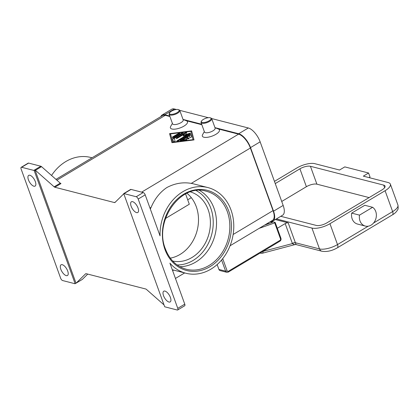 <?xml version="1.0" encoding="UTF-8"?>
<svg xmlns="http://www.w3.org/2000/svg" width="419" height="419" viewBox="0 0 419 419"><rect width="100%" height="100%" fill="white"/><g stroke="black" fill="none" stroke-linecap="round" stroke-linejoin="round"><path stroke-width="0.63" d="M199.444 190.415A40.255 33.08 -75.6 0 1 214.009 208.248A40.255 33.08 -75.6 0 1 195.72 262.079A40.255 33.08 -75.6 0 1 179.84 266.673M177.761 308.347L138.197 199.051L145.199 194.861L160.042 235.866A44.225 36.343 -75.6 0 1 182.883 191.677A44.225 36.343 -75.6 0 1 207.918 187.576A44.225 36.343 -75.6 0 1 233.75 224.369A44.225 36.343 -75.6 0 1 210.925 269.139A44.225 36.343 -75.6 0 1 185.895 273.246A44.225 36.343 -75.6 0 1 169.92 263.158L184.763 304.163L177.761 308.347A2.268 0.995 59.1 0 1 177.907 309.662A2.268 0.995 59.1 0 1 177.677 309.976A2.268 0.995 59.1 0 1 177.232 310.013L165.039 306.881A2.268 0.995 59.1 0 1 164.693 306.729A2.268 0.995 59.1 0 1 164.677 306.724L123.725 193.594A2.268 0.995 59.1 0 1 124.034 193.609L136.227 196.741A2.268 0.995 59.1 0 1 137.322 197.553A2.268 0.995 59.1 0 1 138.197 199.051M150.327 209.029A44.225 36.343 -75.6 0 1 151.081 207.431C154.731 198.805 159.99 192.18 166.841 187.555C174.76 183.344 182.899 181.956 191.263 183.386A44.225 36.343 -75.6 0 1 193.515 183.873L207.918 187.576M145.199 194.861A2.268 0.995 -120.9 0 0 144.325 193.363A2.268 0.995 -120.9 0 0 143.225 192.551L136.227 196.741M124.034 193.609L131.037 189.419A2.268 0.995 -120.9 0 0 130.738 189.404A2.268 0.995 -120.9 0 0 130.592 189.461A2.268 0.995 -120.9 0 0 130.508 189.524M131.037 189.419L143.225 192.551M115.529 201.916L114.455 202.56A2.268 0.995 -120.9 0 0 114.754 202.576A2.268 0.995 -120.9 0 0 114.9 202.524A2.268 0.995 -120.9 0 0 114.984 202.456L123.794 193.772M138.04 208.023A6.238 2.734 59.1 0 1 137.799 212.491A6.238 2.734 59.1 0 1 131.147 206.253A6.238 2.734 59.1 0 1 131.388 201.78A6.238 2.734 59.1 0 1 138.04 208.023M214.999 127.727L218.304 128.973A9.077 3.305 160.1 0 1 215.586 134.504A9.077 3.305 160.1 0 1 203.885 137.223A9.077 3.305 160.1 0 1 202.592 134.661L204.331 131.587M183.061 119.515L186.366 120.766A9.077 3.305 160.1 0 1 183.648 126.297A9.077 3.305 160.1 0 1 171.947 129.01A9.077 3.305 160.1 0 1 170.653 126.454L172.392 123.38M230.057 245.77L272.523 220.363A13.618 5.971 -120.9 0 0 273.047 210.61L250.384 148.012A13.618 5.971 -120.9 0 0 238.552 134.159L218.11 128.9M201.843 124.721L186.172 120.693M169.91 116.513L165.285 115.325A13.618 5.971 -120.9 0 0 162.609 115.56L55.968 179.369M114.455 202.56L54.858 187.241L60.985 183.58A2.268 0.995 59.1 0 1 60.635 183.428A2.268 0.995 59.1 0 1 60.263 183.15L41.539 166.652A2.268 0.995 -120.9 0 0 41.162 166.38A2.268 0.995 -120.9 0 0 40.816 166.228L28.628 163.096A2.268 0.995 -120.9 0 0 28.178 163.132L21.18 167.322A2.268 0.995 59.1 0 1 21.626 167.281L28.628 163.096M171.947 142.675L169.58 133.645L191.635 130.89L194.002 139.92L171.947 142.675M210.385 117.833L211.024 118.079A5.672 2.064 160.1 0 1 211.726 118.682L215.141 128.12A5.672 2.064 160.1 0 1 211.784 131.466A5.672 2.064 160.1 0 1 205.436 132.671A5.672 2.064 160.1 0 1 204.472 131.985L201.057 122.547A5.672 2.064 160.1 0 1 201.209 121.63L201.544 121.033A5.107 1.859 160.1 0 1 205.368 118.446A5.107 1.859 160.1 0 1 210.149 117.76A5.107 1.859 160.1 0 1 210.385 117.833A5.107 1.859 160.1 0 1 208.856 120.944A5.107 1.859 160.1 0 1 202.272 122.474A5.107 1.859 160.1 0 1 201.544 121.033M211.726 118.682A5.672 2.064 160.1 0 1 208.369 122.029A5.672 2.064 160.1 0 1 202.016 123.233A5.672 2.064 160.1 0 1 201.057 122.547M169.606 112.821L169.271 113.423A5.672 2.064 -19.9 0 0 169.119 114.335L172.539 123.773A5.672 2.064 -19.9 0 0 173.497 124.459A5.672 2.064 -19.9 0 0 179.845 123.259A5.672 2.064 -19.9 0 0 183.208 119.913L179.788 110.475A5.672 2.064 -19.9 0 0 179.091 109.867L178.447 109.626A5.107 1.859 -19.9 0 0 178.211 109.553A5.107 1.859 -19.9 0 0 173.429 110.239A5.107 1.859 -19.9 0 0 169.606 112.821A5.107 1.859 -19.9 0 0 170.334 114.261A5.107 1.859 -19.9 0 0 176.918 112.737A5.107 1.859 -19.9 0 0 178.447 109.626M169.119 114.335A5.672 2.064 -19.9 0 0 170.077 115.021A5.672 2.064 -19.9 0 0 176.43 113.821A5.672 2.064 -19.9 0 0 179.788 110.475M40.816 166.228L33.813 170.418A2.268 0.995 59.1 0 1 34.164 170.564A2.268 0.995 59.1 0 1 34.175 170.575L35.049 170.051A2.268 0.995 59.1 0 1 35.411 170.318L54.135 186.816A2.268 0.995 -120.9 0 0 54.512 187.094A2.268 0.995 -120.9 0 0 54.858 187.241M177.677 309.976L184.674 305.786A2.268 0.995 -120.9 0 0 184.905 305.472A2.268 0.995 -120.9 0 0 184.763 304.163M164.018 304.896L146.467 289.435A2.268 0.995 -120.9 0 0 146.095 289.157A2.268 0.995 -120.9 0 0 145.744 289.005L86.152 273.686A2.268 0.995 -120.9 0 0 85.853 273.67A2.268 0.995 -120.9 0 0 85.706 273.727A2.268 0.995 -120.9 0 0 85.623 273.79L85.801 273.686M170.407 297.448A6.238 2.734 59.1 0 1 170.166 301.916A6.238 2.734 59.1 0 1 163.52 295.678A6.238 2.734 59.1 0 1 163.761 291.205A6.238 2.734 59.1 0 1 170.407 297.448M124.349 193.222L124.38 193.19A2.268 0.995 59.1 0 1 124.464 193.128A2.268 0.995 59.1 0 1 124.6 193.07L123.725 193.594A2.268 0.995 59.1 0 1 123.736 193.594M82.166 279.504A2.268 0.995 -120.9 0 0 82.265 279.457A2.268 0.995 -120.9 0 0 82.349 279.394L76.221 283.061A2.268 0.995 59.1 0 1 76.138 283.124A2.268 0.995 59.1 0 1 76.001 283.176L35.049 170.051M76.221 283.061L85.623 273.79M76.001 283.176L75.127 283.7A2.268 0.995 59.1 0 1 75.116 283.705A2.268 0.995 59.1 0 1 74.818 283.689L62.63 280.552A2.268 0.995 59.1 0 1 61.53 279.745A2.268 0.995 59.1 0 1 60.655 278.247L21.091 168.946A2.268 0.995 59.1 0 1 20.95 167.637A2.268 0.995 59.1 0 1 21.18 167.322M75.127 283.7L34.175 170.575M33.813 170.418L21.626 167.281M35.332 181.621A6.238 2.734 59.1 0 1 35.096 186.088A6.238 2.734 59.1 0 1 28.445 179.851A6.238 2.734 59.1 0 1 28.686 175.378A6.238 2.734 59.1 0 1 35.332 181.621M67.705 271.046A6.238 2.734 59.1 0 1 67.464 275.513A6.238 2.734 59.1 0 1 60.818 269.276A6.238 2.734 59.1 0 1 61.059 264.803A6.238 2.734 59.1 0 1 67.705 271.046M51.547 175.472A44.225 36.343 -75.6 0 1 65.778 161.577A44.225 36.343 -75.6 0 1 90.808 157.471L92.039 157.79M87.728 274.094L82.349 279.394M172.68 261.042A35.72 29.351 104.4 0 0 202.911 247.063A35.72 29.351 104.4 0 0 208.17 209.741A35.72 29.351 104.4 0 0 190.456 191.897M170.276 258.141A35.72 29.351 104.4 0 0 196.27 206.682A35.72 29.351 104.4 0 0 186.953 193.274M191.745 131.294L190.902 131.398M170.533 133.939L169.726 134.043L171.984 142.669M169.58 133.645L169.726 134.043M193.065 139.679L190.881 131.346L170.523 133.886L172.707 142.219L193.065 139.679L190.881 131.346M180.537 140.344L189.624 134.908A0.848 0.309 160.1 0 1 190.891 134.74A0.848 0.309 160.1 0 1 190.896 134.75L191.441 136.835A0.848 0.309 160.1 0 1 190.729 137.411A0.848 0.309 160.1 0 1 189.838 137.406A0.848 0.309 160.1 0 1 189.833 137.395L189.425 135.829L186.675 137.479L189.027 138.081A0.848 0.309 160.1 0 1 189.168 138.181A0.848 0.309 160.1 0 1 188.665 138.684A0.848 0.309 160.1 0 1 187.712 138.867L185.366 138.265L182.616 139.909L186.429 139.433A0.848 0.309 160.1 0 1 186.895 139.543A0.848 0.309 160.1 0 1 186.575 139.946A0.848 0.309 160.1 0 1 185.764 140.234L180.673 140.868A0.848 0.309 160.1 0 1 180.207 140.758A0.848 0.309 160.1 0 1 180.537 140.344L180.683 140.742A0.848 0.309 -19.9 0 0 180.495 140.878M178.546 133.425A0.848 0.309 160.1 0 1 179.814 133.252A0.848 0.309 160.1 0 1 179.484 133.666L173.581 137.196A0.848 0.309 160.1 0 1 172.309 137.364A0.848 0.309 160.1 0 1 172.638 136.955L178.546 133.425L178.688 133.818L172.785 137.353A0.848 0.309 -19.9 0 0 172.597 137.484M173.005 138.343L181.94 133.001A0.848 0.309 160.1 0 1 183.208 132.828A0.848 0.309 160.1 0 1 182.878 133.242L174.325 138.359L175.022 141.035A0.848 0.309 160.1 0 1 174.314 141.612A0.848 0.309 160.1 0 1 173.419 141.601A0.848 0.309 160.1 0 1 173.419 141.591L172.67 138.747A0.848 0.309 160.1 0 1 173.005 138.343L173.147 138.741A0.848 0.309 -19.9 0 0 172.817 139.145L173.476 141.669M187.235 134.735L183.103 135.997L184.418 134.007L177.431 138.186A0.848 0.309 160.1 0 1 176.163 138.354A0.848 0.309 160.1 0 1 176.493 137.945L185.502 132.556A0.848 0.309 160.1 0 1 186.769 132.388A0.848 0.309 160.1 0 1 186.738 132.545L185.345 134.656L189.734 133.315A0.848 0.309 160.1 0 1 190.53 133.352A0.848 0.309 160.1 0 1 190.2 133.761L178.085 141.009A0.848 0.309 160.1 0 1 176.813 141.182A0.848 0.309 160.1 0 1 177.143 140.768L187.235 134.735L187.377 135.133L177.289 141.166A0.848 0.309 -19.9 0 0 177.101 141.303M184.418 134.007L184.559 134.405L183.611 135.84M190.383 133.63A0.848 0.309 -19.9 0 0 189.875 133.713L185.486 135.054L185.345 134.656M186.659 132.666A0.848 0.309 -19.9 0 0 185.643 132.954L176.635 138.343A0.848 0.309 -19.9 0 0 176.446 138.474M183.066 133.106A0.848 0.309 -19.9 0 0 182.082 133.399L173.147 138.741M172.707 142.219L172.827 142.565M179.672 133.53A0.848 0.309 -19.9 0 0 178.688 133.818M190.98 135.07A0.848 0.309 -19.9 0 0 189.765 135.306L180.683 140.742M186.754 139.82A0.848 0.309 -19.9 0 0 186.575 139.831L182.757 140.307L182.616 139.909M189.042 138.443L186.822 137.872L186.675 137.479M189.425 135.829L189.896 137.469M270.957 221.3A13.618 5.971 -120.9 0 0 273.015 220.939L282.642 215.183A13.618 5.971 -120.9 0 0 283.165 205.43L260.147 141.837A13.618 5.971 -120.9 0 0 248.315 127.984L211.668 118.561M176.383 109.49L174.419 108.987A13.618 5.971 -120.9 0 0 171.743 109.228L162.116 114.984A13.618 5.971 -120.9 0 0 160.828 116.629M208.322 117.702L179.73 110.354M169.726 116.016L164.793 114.743A13.618 5.971 -120.9 0 0 162.116 114.984M273.015 220.939A13.618 5.971 -120.9 0 0 273.539 211.186L250.52 147.598A13.618 5.971 -120.9 0 0 238.689 133.74L214.968 127.643M201.665 124.223L183.03 119.436M165.51 218.456L189.304 204.221L185.586 193.945M259.078 228.402L274.707 222.866L280.494 238.856A1.137 0.932 -75.6 0 1 279.981 240.37L228.35 271.266A1.137 0.932 -75.6 0 1 227.114 270.794L222.714 258.638M270.925 221.316L275.026 222.374L274.707 222.866M217.147 264.562L218.912 269.433A2.268 1.865 104.4 0 0 220.095 270.585L226.799 272.308A2.268 1.865 104.4 0 1 225.616 271.156A1.137 0.414 -19.9 0 0 226.312 271.119A1.137 0.414 -19.9 0 0 227.114 270.794M270.25 221.719L272.518 222.306L264.572 225.118M272.381 222.353L270.155 221.777M296.107 244.581L295.615 244.455L296.107 244.581L295.411 242.805A4.541 3.729 -75.6 0 1 295.379 242.727L288.188 222.85A2.268 0.828 -19.9 0 0 286.79 222.929A2.268 0.828 -19.9 0 0 285.182 223.578L292.378 243.449A2.268 0.828 160.1 0 1 293.981 242.805A2.268 0.828 160.1 0 1 295.379 242.727L319.493 248.923A4.541 3.729 104.4 0 0 321.535 251.117A4.541 3.729 104.4 0 0 321.86 251.222C326.81 252.029 331.963 250.897 337.332 247.823L392.462 214.837A4.541 1.99 -120.9 0 0 392.922 214.209A4.541 1.99 -120.9 0 0 392.64 211.585L373.591 222.981M292.378 243.449A6.809 5.594 104.4 0 0 292.425 243.575A2.268 0.848 159 0 1 295.411 242.805M294.887 244.617L262.357 253.233A2.268 1.173 75.2 0 0 262.833 252.819A2.268 1.173 75.2 0 0 263.027 251.363L292.425 243.575L293.913 244.581L294.992 244.497M294.992 244.596L296.076 244.581L321.86 251.222M277.31 228.287L285.182 223.578M276.393 218.917L311.935 228.056A13.618 4.96 -19.9 0 0 329.952 223.704L385.087 190.718A13.618 4.96 -19.9 0 0 390.372 184.151A13.618 4.96 -19.9 0 0 388.073 182.506L363.336 176.142L368.584 173.005L344.79 166.888L339.537 170.025L314.8 163.667A13.618 4.96 -19.9 0 0 296.783 168.019L274.461 181.38M365.321 226.071L357.496 224.055A10.213 8.39 -75.6 0 1 351.688 213.119L364.787 205.279L372.617 207.295A10.213 8.39 -75.6 0 1 376.21 217.231A10.213 8.39 -75.6 0 1 365.321 226.071A10.213 8.39 -75.6 0 1 359.518 215.13L372.617 207.295M351.688 213.119L359.518 215.13M368.987 177.598L370.024 176.975L368.584 173.005M275.341 219.551L288.188 222.85M275.257 183.58L299.915 168.826A7.94 2.891 160.1 0 1 310.427 166.285L383.694 185.119A7.94 2.891 160.1 0 1 385.04 186.083A7.94 2.891 160.1 0 1 381.955 189.912L326.82 222.903A7.94 2.891 160.1 0 1 316.314 225.438L280.767 216.304M281.73 201.466L306.389 186.712A7.94 2.891 -19.9 0 1 316.9 184.171L369.118 197.595M177.117 264.949A39.119 32.148 104.4 0 0 210.794 208.17A39.119 32.148 104.4 0 0 196.223 190.608M227.328 211.674A40.255 33.08 -75.6 0 1 209.039 265.505A40.255 33.08 -75.6 0 1 186.256 269.239C176.514 266.494 169.569 259.738 165.421 248.965C153.689 220.991 180.977 182.894 206.3 191.263A40.255 33.08 -75.6 0 1 227.328 211.674M164.981 249.509A41.392 34.012 104.4 0 0 210.024 266.657A41.392 34.012 104.4 0 0 228.826 211.312A41.392 34.012 104.4 0 0 183.784 194.165A41.392 34.012 104.4 0 0 164.981 249.509M165.285 115.325L56.89 180.18M238.552 134.159L141.638 192.143M60.263 183.15L54.135 186.816M35.411 170.318L41.539 166.652M151.081 207.431L149.986 208.086M250.384 148.012L191.263 183.386M173.634 270.093L172.644 270.684M273.047 210.61L233.132 234.493M176.493 137.945L176.635 138.343M185.502 132.556L185.643 132.954M189.734 133.315L189.875 133.713M177.143 140.768L177.289 141.166M181.94 133.001L182.082 133.399M172.67 138.747L172.817 139.145M172.638 136.955L172.785 137.353M189.624 134.908L189.765 135.306M189.027 138.081L189.126 138.354M186.429 139.433L186.575 139.831M187.712 199.821L191.305 197.668M164.793 114.743L174.419 108.987M238.689 133.74L248.315 127.984M250.52 147.598L260.147 141.837M273.539 211.186L283.165 205.43M280.85 238.212A1.137 0.414 160.1 0 1 280.934 238.306C281.269 239.506 280.934 240.464 279.939 241.187A1.137 0.498 -120.9 0 0 280.049 241.03A1.137 0.498 -120.9 0 0 279.981 240.37M228.083 272.099A1.137 0.498 -120.9 0 0 228.308 272.078A1.137 0.498 -120.9 0 0 228.418 271.921A1.137 0.498 -120.9 0 0 228.35 271.266M275.21 222.489L280.934 238.306A1.137 0.414 160.1 0 1 280.929 238.437A1.137 0.414 160.1 0 1 280.494 238.856M218.912 269.433L225.616 271.156L221.583 260.021M265.51 224.558L265.882 224.652M267.584 223.317L268.783 223.626M368.222 226.192L337.505 244.57A4.541 1.99 59.1 0 1 337.793 247.194A4.541 1.99 59.1 0 1 337.332 247.823M329.952 223.704L337.505 244.57A13.618 4.96 160.1 0 1 319.493 248.923L311.935 228.056M390.372 184.151L397.924 205.017A13.618 4.96 160.1 0 1 392.64 211.585L385.087 190.718M260.204 252.992A3.404 2.797 104.4 0 0 260.807 253.244L262.357 253.233M299.915 168.826L306.389 186.712M383.694 185.119L384.621 187.681M310.427 166.285L316.9 184.171M185.895 273.246L172.309 269.752M76.138 283.124L82.265 279.457M124.464 193.128L130.592 189.461M175.456 278.441L184.664 272.931M279.939 241.187L228.308 272.078L226.799 272.308M397.924 205.017C398.296 207.882 398.186 209.484 397.6 209.819C396.536 211.815 394.829 213.486 392.462 214.837M260.094 253.06L260.807 253.244"/></g></svg>
